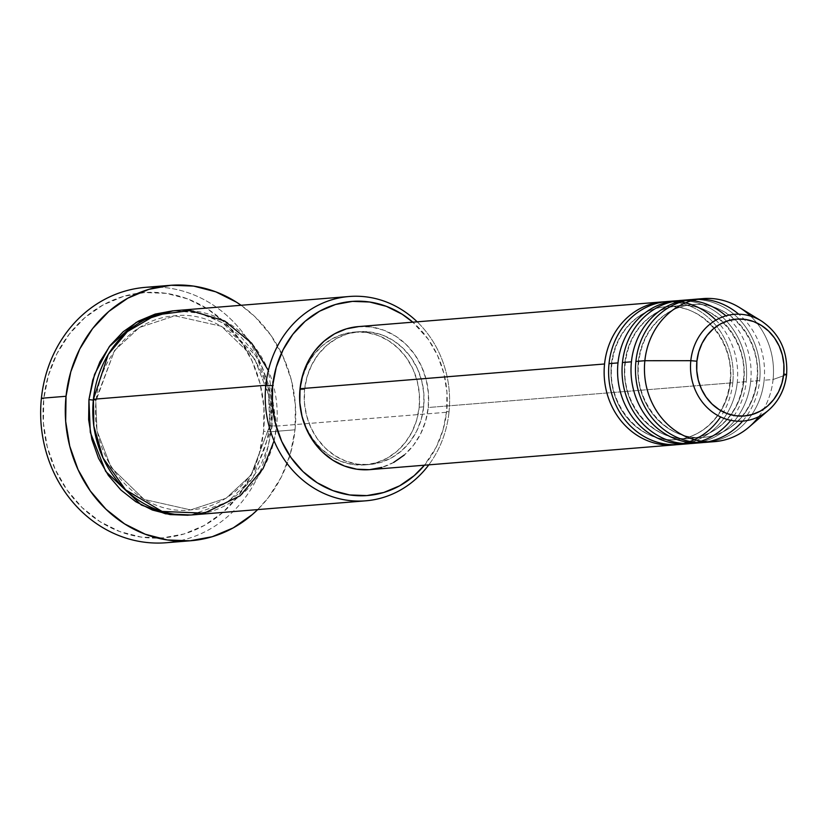 <?xml version="1.0" encoding="UTF-8"?>
<svg xmlns="http://www.w3.org/2000/svg" width="828" height="828" viewBox="0 0 828 828"><rect width="100%" height="100%" fill="white"/><g stroke="black" fill="none" stroke-linecap="round" stroke-linejoin="round"><path stroke-width="0.62" stroke-dasharray="4.14 3.1" d="M761.387 320.964A53.541 48.117 -94.6 0 1 786.507 374.701A53.541 48.117 85.4 0 0 758.034 319.09M611.364 364.486A66.623 59.875 85.4 0 0 673.713 439.751A66.623 59.875 85.4 0 0 730.441 381.915A66.623 59.875 -94.6 0 1 673.713 439.751A66.623 59.875 -94.6 0 1 611.364 364.486A66.623 59.875 -94.6 0 1 668.092 306.65A66.623 59.875 -94.6 0 1 730.441 381.915A66.623 59.875 85.4 0 0 668.092 306.65A66.623 59.875 85.4 0 0 611.364 364.486M683.421 443.994A71.746 64.48 85.4 0 0 737.262 382.412A71.746 64.48 85.4 0 0 667.337 301.506M624.798 363.389A66.623 59.875 85.4 0 0 687.147 438.664A66.623 59.875 85.4 0 0 743.875 380.828A66.623 59.875 -94.6 0 1 687.147 438.664A66.623 59.875 -94.6 0 1 624.798 363.389A66.623 59.875 -94.6 0 1 681.537 305.563A66.623 59.875 -94.6 0 1 743.875 380.828A66.623 59.875 85.4 0 0 681.537 305.563A66.623 59.875 85.4 0 0 624.798 363.389M696.855 442.897A71.746 64.48 85.4 0 0 750.696 381.315A71.746 64.48 85.4 0 0 680.771 300.419M638.243 362.302A66.623 59.875 85.4 0 0 700.581 437.567A66.623 59.875 85.4 0 0 757.309 379.741A66.623 59.875 -94.6 0 1 700.581 437.567A66.623 59.875 -94.6 0 1 638.243 362.302A66.623 59.875 -94.6 0 1 694.971 304.466A66.623 59.875 -94.6 0 1 757.309 379.741A66.623 59.875 85.4 0 0 694.971 304.466A66.623 59.875 85.4 0 0 638.243 362.302M710.289 441.81A71.746 64.48 85.4 0 0 764.13 380.228A71.746 64.48 85.4 0 0 694.206 299.322M274.068 440.838L276.593 426.078L449.014 412.075L446.675 411.226A97.373 87.52 -94.6 0 1 424.443 465.201L436.232 447.172L443.052 429.804L446.675 411.226L446.944 392.161L443.87 373.335L437.546 355.481L428.242 339.273L412.82 322.185A97.373 87.52 -94.6 0 1 446.675 411.226L449.014 412.075A102.496 92.125 85.4 0 0 417.188 321.823A102.496 92.125 -94.6 0 1 449.014 412.075L276.593 426.078L269.266 425.747L272.122 426.451L252.913 477.849L227.483 502.068L191.061 514.985M157.889 287.078A128.123 115.154 -94.6 0 1 270.383 431.802L263.573 431.316A122.999 110.548 85.4 0 0 166.252 293.36A122.999 110.548 85.4 0 0 43.739 399.117L41.4 398.268L43.739 399.117L48.314 375.653L56.925 353.711L69.262 334.129L84.839 317.673L103.065 304.952L123.227 296.476L144.558 292.563L166.252 293.36L187.449 298.836L207.352 308.792L225.185 322.837L240.275 340.432L252.043 360.894L260.023 383.457L263.915 407.231L263.573 431.316L258.998 454.779L250.387 476.721L238.05 496.303L222.473 512.77L204.247 525.48L184.085 533.956L162.743 537.879L141.06 537.072L119.863 531.597L99.96 521.64L82.117 507.595L67.027 490L55.269 469.538L47.289 446.975L43.398 423.201L43.739 399.117A122.999 110.548 85.4 0 0 141.06 537.072A122.999 110.548 85.4 0 0 263.573 431.316L270.383 431.802A128.123 115.154 85.4 0 0 145.521 287.337M188.101 515.244L205.882 511.983L222.691 504.925L237.874 494.326L250.853 480.602L261.13 464.291L268.313 446.002L272.122 426.451L270.901 394.532L256.463 356.423L222.68 322.754L199.403 313.15L174.47 310.728L191.02 311.483L208.687 316.058L225.268 324.348L240.141 336.054L252.716 350.71L262.517 367.767L269.162 386.562L272.412 406.382L272.122 426.451L269.266 425.747L269.783 425.592L268.551 394.894L254.403 358.245L221.407 326.284L174.884 315.799L139.414 327.474L114.512 350.575L95.748 400.11L93.326 400.079L95.748 400.11L96.98 430.819L111.128 467.458L144.113 499.419L190.647 509.903L226.106 498.228L251.019 475.137L269.783 425.592L251.019 475.137L226.106 498.228L190.647 509.903L144.113 499.419L111.128 467.458L96.98 430.819L95.748 400.11L96.265 399.955L93.409 399.262L96.265 399.955L114.512 350.575L139.414 327.474L174.884 315.799L221.407 326.284L254.403 358.245L268.551 394.894L269.783 425.592L276.593 426.078A102.496 92.125 85.4 0 0 176.706 310.51M746.214 381.677A71.746 64.48 -94.6 0 0 678.536 300.647A71.746 64.48 -94.6 0 1 746.214 381.677L737.262 382.412L746.214 381.677A71.746 64.48 -94.6 0 1 690.148 443.58M358.369 326.605L371.482 327.039L383.85 330.237L395.463 336.044L405.865 344.231L414.673 354.498L421.524 366.431L426.182 379.586L428.459 393.466L428.252 407.511L732.78 382.774A71.746 64.48 -94.6 0 0 665.101 301.734A71.746 64.48 -94.6 0 1 732.78 382.774L428.252 407.511A71.746 64.48 85.4 0 0 358.327 326.605M300.119 389.76L304.601 389.398A66.623 59.875 -94.6 0 1 358.741 331.717A66.623 59.875 -94.6 0 1 423.677 406.838L419.196 407.2A66.623 59.875 85.4 0 0 354.26 332.08A66.623 59.875 85.4 0 0 300.119 389.76L302.593 377.05L307.26 365.169L313.947 354.56L322.382 345.649L332.256 338.755L343.175 334.16L354.736 332.049L366.483 332.473L377.961 335.443L388.746 340.836L398.403 348.443L406.579 357.975L412.955 369.06L417.271 381.284L419.382 394.159L419.196 407.2L416.722 419.91L412.054 431.802L405.368 442.4L396.933 451.322L387.059 458.205L376.14 462.8L364.579 464.922L352.842 464.487L341.353 461.517L330.569 456.124L320.912 448.517L312.736 438.995L306.37 427.91L302.044 415.687L299.933 402.812L300.119 389.76A66.623 59.875 85.4 0 0 365.055 464.891A66.623 59.875 85.4 0 0 419.196 407.2L423.677 406.838A66.623 59.875 -94.6 0 1 369.526 464.518A66.623 59.875 -94.6 0 1 304.601 389.398L300.119 389.76M257.694 509.603L268.438 497.493L281.282 477.104L290.255 454.241L295.016 429.804L295.379 404.716L291.321 379.948L283.01 356.454L270.756 335.133L255.045 316.803L241.093 305.284A128.123 115.154 -94.6 0 1 295.016 429.804L270.383 431.802L295.016 429.804A128.123 115.154 -94.6 0 1 257.684 509.603M750.561 316.089A71.746 64.48 -94.6 0 1 773.083 379.503L786.507 374.701L773.083 379.503A71.746 64.48 85.4 0 0 739.425 307.488M749.133 426.989A71.746 64.48 85.4 0 0 773.083 379.503L764.13 380.228L773.083 379.503A71.746 64.48 -94.6 0 1 758.727 416.712M759.649 380.59A71.746 64.48 -94.6 0 0 691.97 299.55A71.746 64.48 -94.6 0 1 759.649 380.59L750.696 381.315L759.649 380.59A71.746 64.48 -94.6 0 1 703.583 442.483M692.384 443.435A71.746 64.48 85.4 0 0 750.696 381.315M705.818 442.349A71.746 64.48 85.4 0 0 764.13 380.228M166.262 542.733A128.123 115.154 85.4 0 0 270.383 431.802A128.123 115.154 -94.6 0 1 178.517 540.995M193.297 514.83A102.496 92.125 85.4 0 0 276.593 426.078L268.355 370.499M449.014 412.075A102.496 92.125 -94.6 0 1 428.8 464.85A102.496 92.125 85.4 0 0 449.014 412.075M369.95 469.631A71.746 64.48 85.4 0 0 428.252 407.511L425.592 421.193L420.562 433.996L413.369 445.423L404.281 455.027M393.652 462.438L381.884 467.385M423.677 406.838L423.864 393.797L421.752 380.911L417.426 368.698L411.061 357.613L402.884 348.081L393.228 340.474L382.443 335.081L370.954 332.111L359.207 331.676L347.656 333.798L336.727 338.393L326.863 345.276L318.428 354.198L311.742 364.806L307.074 376.688L304.601 389.398L304.414 402.449L306.526 415.325L310.842 427.538L317.217 438.633L325.394 448.155L335.05 455.762L345.835 461.155L357.313 464.125L369.06 464.56L380.621 462.438L391.541 457.843L401.414 450.96L409.85 442.038L416.536 431.429L421.204 419.548L423.677 406.838M732.78 382.774A71.746 64.48 -94.6 0 1 676.714 444.667M678.95 444.532A71.746 64.48 85.4 0 0 737.262 382.412M763.292 414.135A53.541 48.117 85.4 0 0 786.507 374.701M729.923 382.06C728.485 395.225 723.993 406.827 716.448 416.888C705.787 430.488 692.405 438.053 676.3 439.606C640.572 444.005 606.469 404.716 611.882 364.341C613.32 351.175 617.812 339.573 625.368 329.513C636.028 315.923 649.411 308.347 665.515 306.795C701.233 302.396 735.347 341.685 729.923 382.06M743.358 380.973C741.919 394.128 737.427 405.741 729.882 415.801C719.221 429.39 705.839 436.967 689.734 438.509C654.006 442.918 619.903 403.629 625.316 363.244C626.755 350.089 631.257 338.476 638.802 328.426C649.462 314.826 662.845 307.26 678.95 305.708C714.667 301.309 748.781 340.598 743.358 380.973M756.792 379.876C755.353 393.041 750.861 404.644 743.316 414.704C732.656 428.304 719.273 435.87 703.169 437.422C667.451 441.821 633.337 402.532 638.761 362.157C640.199 349.002 644.691 337.389 652.236 327.329C662.897 313.74 676.279 306.163 692.384 304.611C728.102 300.212 762.215 339.501 756.792 379.876M269.266 425.737C265.374 470.449 230.463 507.523 190.647 509.903C138.141 516.299 88.358 458.878 96.265 399.965C100.157 355.253 135.067 318.18 174.884 315.799C227.389 309.413 277.173 366.835 269.266 425.737M354.26 332.08L358.741 331.717M365.055 464.891L369.526 464.518"/><path stroke-width="1.24" d="M696.897 361.205A48.593 43.677 -94.6 0 1 745.293 319.422A48.593 43.677 -94.6 0 1 783.743 373.925L786.507 374.701A53.541 48.117 -94.6 0 1 768.632 410.15A53.541 48.117 -94.6 0 1 715.299 414.031A53.541 48.117 -94.6 0 1 690.811 360.687L696.897 361.205L698.697 351.931L702.103 343.268L706.977 335.526L713.136 329.026L720.329 324.007L728.298 320.653L736.723 319.111L745.293 319.422L753.666 321.585L761.532 325.518L768.581 331.065L774.542 338.021L779.189 346.104L782.336 355.015L783.878 364.403L783.743 373.925L781.932 383.188L778.537 391.861L773.662 399.593L767.504 406.103L760.311 411.123L752.341 414.476L743.906 416.018L735.347 415.708L726.963 413.534L719.108 409.601L712.059 404.054L706.098 397.109L701.451 389.025L698.294 380.114L696.762 370.716L696.897 361.205L690.811 360.687A53.541 48.117 -94.6 0 1 761.387 320.964C779.645 333.467 788.049 351.351 786.6 374.629L783.743 373.925A48.593 43.677 -94.6 0 1 735.347 415.708A48.593 43.677 -94.6 0 1 696.897 361.205M758.034 319.09A53.541 48.117 85.4 0 0 690.811 360.687L644.857 360.718L690.811 360.687A53.541 48.117 85.4 0 0 712.515 412.127A53.541 48.117 85.4 0 0 763.292 414.135M720.598 416.939A71.746 64.48 -94.6 0 1 645.033 439.647A71.746 64.48 -94.6 0 1 604.554 363.989A71.746 64.48 -94.6 0 1 662.855 301.868A71.746 64.48 -94.6 0 1 665.101 301.734A71.746 64.48 -94.6 0 0 604.554 363.989L300.026 388.725L604.554 363.989A71.746 64.48 -94.6 0 0 674.478 444.895A71.746 64.48 -94.6 0 0 676.714 444.667M730.762 420.324A71.746 64.48 -94.6 0 1 656.055 437.391A71.746 64.48 -94.6 0 1 617.988 362.902A71.746 64.48 -94.6 0 1 676.29 300.781L667.337 301.506A71.746 64.48 85.4 0 0 609.025 363.627A71.746 64.48 85.4 0 0 683.421 443.994M742.654 421.09A71.746 64.48 -94.6 0 1 668.444 435.756A71.746 64.48 -94.6 0 1 631.422 361.815A71.746 64.48 -94.6 0 1 689.724 299.684L680.771 300.419A71.746 64.48 85.4 0 0 622.459 362.54A71.746 64.48 85.4 0 0 696.855 442.897M761.387 320.964L739.425 307.488A71.746 64.48 85.4 0 0 644.857 360.718A71.746 64.48 -94.6 0 1 703.158 298.597L694.206 299.322A71.746 64.48 85.4 0 0 635.894 361.443A71.746 64.48 85.4 0 0 710.289 441.81M349.126 296.507L176.706 310.51A102.496 92.125 85.4 0 0 93.409 399.262L265.829 385.248L272.64 385.744A97.373 87.52 -94.6 0 1 325.373 308.295A97.373 87.52 -94.6 0 1 412.82 322.185L402.17 314.236L386.417 306.35L369.63 302.013L352.459 301.382L335.568 304.476L319.608 311.193L305.18 321.254L292.843 334.295L283.083 349.789L276.262 367.166L272.64 385.744L272.371 404.809L275.455 423.625L281.768 441.49L291.083 457.687L303.027 471.618L317.145 482.734L332.908 490.611L349.685 494.958L366.856 495.589L383.747 492.484L399.717 485.777L414.135 475.707L424.443 465.201A97.373 87.52 -94.6 0 1 323.448 486.378A97.373 87.52 -94.6 0 1 272.64 385.744L265.829 385.248A102.496 92.125 -94.6 0 1 349.126 296.507A102.496 92.125 -94.6 0 1 417.188 321.823A102.496 92.125 85.4 0 0 323.593 302.748A102.496 92.125 85.4 0 0 265.829 385.248L93.409 399.262L93.812 426.016L103.024 457.956L125.628 489.876L162.081 511.435L204.34 513.174L240.192 495.765L263.076 468.638L274.068 440.838M257.684 509.603A128.123 115.154 -94.6 0 1 190.895 540.736A128.123 115.154 -94.6 0 1 66.033 396.27L41.4 398.268L66.033 396.27A128.123 115.154 -94.6 0 1 170.154 285.339L145.521 287.337A128.123 115.154 85.4 0 0 41.4 398.268A128.123 115.154 -94.6 0 1 157.889 287.078M191.061 514.985L165.548 513.805L141.34 504.987L105.673 471.391L90.293 432.351L88.927 399.624L93.326 400.079L88.927 399.624L92.736 380.073L99.919 361.784L110.196 345.462L123.175 331.749L138.359 321.15L155.167 314.081L172.948 310.821L136.247 322.361L109.234 346.735L94.547 374.411L88.927 399.624L88.637 419.692L91.887 439.502L98.532 458.298L108.333 475.355L120.909 490.021L135.782 501.716L152.362 510.017L170.03 514.581L188.101 515.244M715.889 320.125A71.746 64.48 85.4 0 0 650.021 305.646A71.746 64.48 85.4 0 0 609.025 363.627L617.988 362.902L609.025 363.627A71.746 64.48 85.4 0 0 678.95 444.532L687.913 443.808A71.746 64.48 -94.6 0 1 617.988 362.902A71.746 64.48 -94.6 0 1 678.536 300.647A71.746 64.48 -94.6 0 0 676.29 300.781M662.855 301.868L358.327 326.605A71.746 64.48 85.4 0 0 300.026 388.725L302.686 375.043L307.716 362.24L314.909 350.824L323.996 341.219L334.626 333.798L346.383 328.851L358.834 326.574M170.154 285.339A128.123 115.154 -94.6 0 1 241.093 305.284L236.456 302.179L215.725 291.808L193.638 286.095L171.054 285.267L148.833 289.345L127.822 298.173L108.841 311.421L92.612 328.571L79.767 348.971L70.794 371.824L66.033 396.27L65.671 421.359L69.728 446.116L78.039 469.611L90.293 490.932L106.005 509.261L124.593 523.896L145.324 534.257L167.411 539.97L189.995 540.798L212.216 536.72L233.227 527.891L252.209 514.643L257.694 509.603M738.7 314.195A71.746 64.48 85.4 0 0 674.468 304.507A71.746 64.48 85.4 0 0 635.894 361.443L644.857 360.718L635.894 361.443A71.746 64.48 85.4 0 0 705.818 442.349L714.781 441.624A71.746 64.48 -94.6 0 1 644.857 360.718A71.746 64.48 85.4 0 0 677.656 432.195A71.746 64.48 85.4 0 0 749.133 426.989L768.632 410.15C778.941 400.938 784.934 389.098 786.6 374.629L786.507 374.701M703.158 298.597A71.746 64.48 -94.6 0 1 750.561 316.089M725.928 315.861A71.746 64.48 85.4 0 0 661.417 305.428A71.746 64.48 85.4 0 0 622.459 362.54L631.422 361.815L622.459 362.54A71.746 64.48 85.4 0 0 692.384 443.435L701.347 442.711A71.746 64.48 -94.6 0 1 631.422 361.815A71.746 64.48 -94.6 0 1 691.97 299.55A71.746 64.48 -94.6 0 0 689.724 299.684M703.583 442.483A71.746 64.48 -94.6 0 1 701.347 442.711M758.727 416.712A71.746 64.48 -94.6 0 1 714.781 441.624M178.517 540.995A128.123 115.154 -94.6 0 1 41.4 398.268A128.123 115.154 85.4 0 0 166.262 542.733L190.895 540.736M268.355 370.499L251.66 343.196L224.709 321.005L190.471 310.541L155.767 314.982L127.388 331.614L108.292 354.394L93.409 399.262A102.496 92.125 85.4 0 0 193.297 514.83L365.717 500.826A102.496 92.125 -94.6 0 1 265.829 385.248A102.496 92.125 85.4 0 0 321.543 492.318A102.496 92.125 85.4 0 0 428.8 464.85A102.496 92.125 -94.6 0 1 365.717 500.826M404.281 455.027L393.652 462.438M381.884 467.385L369.443 469.673L356.796 469.207L344.427 466.009L332.815 460.202L322.413 452.005L313.605 441.748L306.743 429.804L302.085 416.65L299.819 402.781L300.026 388.725A71.746 64.48 85.4 0 0 369.95 469.631L674.478 444.895M690.148 443.58A71.746 64.48 -94.6 0 1 687.913 443.808"/></g></svg>
